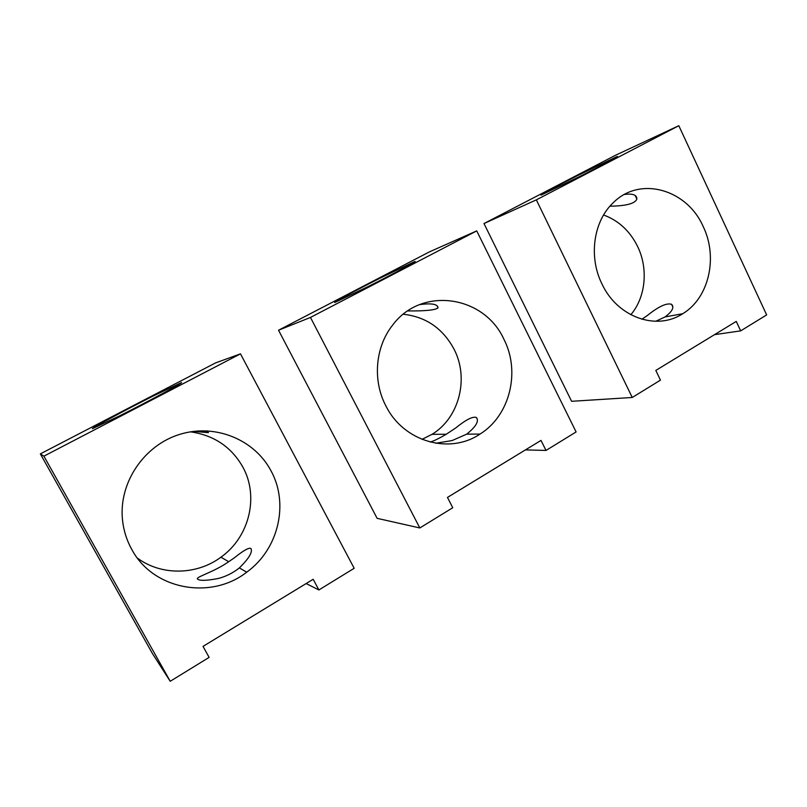 <?xml version="1.0" encoding="UTF-8"?>
<svg xmlns="http://www.w3.org/2000/svg" width="807" height="807" viewBox="0 0 807 807"><rect width="100%" height="100%" fill="white"/><g stroke="black" fill="none" stroke-linecap="round" stroke-linejoin="round"><path stroke-width="1.21" d="M278.526 330.224L310.463 317.433L419.822 527.96L377.131 518.346L278.526 330.224L429.445 251.865L476.735 230.893L576.107 431.957L546.016 450.437L525.428 449.903M546.016 450.437L541.003 440.41L447.461 497.425L452.757 507.724L419.822 527.96M310.463 317.433L476.735 230.893M503.881 339.202C484.109 295.463 421.496 285.92 392.595 325.181C375.295 346.849 372.4 380.39 385.857 405.85C403.571 441.883 449.59 454.745 480.004 434.085C509.943 415.635 520.697 371.634 503.881 339.202M422 439.371L432.027 434.327C459.365 417.784 469.301 378.19 453.998 349.098C442.811 328.388 425.914 316.778 403.308 314.246M407.747 310.947C425.45 311.099 435.548 310.07 438.05 307.85C437.747 304.098 431.614 303.008 419.64 304.592M368.436 286.424L334.925 302.443C331.798 303.281 356.533 290.026 380.793 277.8L414.737 261.539C418.853 260.167 394.371 273.371 368.436 286.424M432.027 434.327L446.261 434.257L455.763 427.932C466.063 419.6 472.952 416.13 476.443 417.532C479.176 421.193 475.928 426.732 466.708 434.156L451.991 440.602L435.74 443.235M446.261 434.257C439.341 438.292 434.015 440.904 430.272 442.085M40.35 453.877L43.901 456.167L170.216 681.29L152.452 653.579L40.35 453.877L215.55 362.918L240.476 353.849L354.182 568.279L318.896 589.957L306.135 583.552M318.896 589.957L313.166 579.275L203.031 646.387L209.124 657.382L170.216 681.29M43.901 456.167L240.476 353.849M270.96 470.733C254.487 439.603 215.368 423.332 179.86 434.337C144.322 445.081 118.609 482.505 122.482 519.789C123.582 530.33 126.659 540.186 131.733 549.355C153.098 589.917 211.091 600.166 246.72 572.183C278.607 549.254 289.188 503.608 270.96 470.733M137.452 558.131C161.491 575.986 196.948 575.129 220.936 557.193C249.555 536.948 259.158 496.295 242.796 466.991C231.377 446.927 213.926 435.205 190.432 431.826M193.539 431.372L208.418 432.643C208.428 431.977 204.968 431.412 198.028 430.928M119.88 415.726L92.452 428.678C90.767 428.578 126.104 409.633 153.471 395.874L181.434 382.619C184.732 381.832 149.517 400.827 119.88 415.726M234.423 557.768C243.462 550.455 248.98 547.368 250.957 548.508C252.773 552.079 248.899 558.545 239.356 567.906C233.112 572.899 226.152 576.41 218.465 578.448C206.531 580.758 199.521 580.939 197.433 578.992C195.506 577.015 213.704 572.234 228.704 561.712L234.423 557.768M483.988 223.549L536.342 199.864L632.244 397.478L571.608 401.301L483.988 223.549L615.348 155.347L678.818 125.71L766.65 314.912L740.685 330.86L714.508 334.663M740.685 330.86L736.256 321.408L655.809 370.433L660.469 380.137L632.244 397.478M536.342 199.864L678.818 125.71M703.23 226.626C687.12 189.474 640.344 175.744 613.582 202.406C593.579 220.664 588.293 256.535 601.911 283.842C617.335 317.322 656.595 331.052 682.742 313.711C708.929 298.076 718.22 257.433 703.23 226.626M630.822 314.75C645.701 297.269 648.475 268.812 637.651 246.569C629.985 231.054 618.626 220.533 603.565 214.995M609.931 206.189C626.091 205.977 635.069 203.596 636.864 199.047C636.975 194.901 632.839 193.377 624.436 194.467M580.647 176.047L541.416 194.961C537.714 196.252 555.811 186.578 577.227 175.775L616.8 156.659C621.168 155.015 603.303 164.618 580.647 176.047M641.908 319.249L647.032 315.739C658.542 306.489 666.733 302.686 671.595 304.32C674.47 307.296 672.281 311.502 665.039 316.949L655.708 321.297M437.112 305.984L438.05 307.85M466.708 434.156L480.004 434.085M476.443 417.532L477.29 419.216M207.439 430.837L208.418 432.643M220.936 557.193L228.704 561.712M239.356 567.906L246.72 572.183M635.21 195.566L636.864 199.047M665.039 316.949L682.742 313.711M671.595 304.32L672.796 306.852"/></g></svg>
